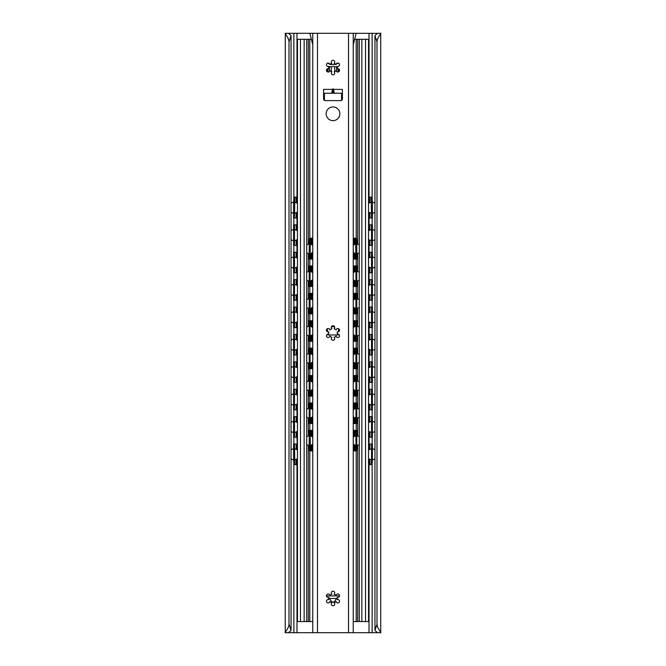 <?xml version="1.0" encoding="UTF-8"?>
<svg xmlns="http://www.w3.org/2000/svg" width="666" height="666" viewBox="0 0 666 666"><rect width="100%" height="100%" fill="white"/><g stroke="black" fill="none" stroke-linecap="round" stroke-linejoin="round"><path stroke-width="1" d="M285.273 632.7C284.174 633.449 289.144 627.713 289.002 624.134L289.002 41.866C289.136 38.262 284.157 32.526 285.273 33.3L285.223 632.642L289.186 632.7L289.186 631.926M377.372 632.642L374.958 630.402L376.998 624.134C376.856 627.713 381.826 633.449 380.727 632.7L289.186 632.7M289.002 624.134L291.042 630.402L288.628 632.642M374.958 630.402L374.958 35.598L377.281 33.3L380.727 33.3L380.727 632.7M312.762 44.83L309.881 33.3L286.097 33.3M288.628 33.358L291.042 35.598L289.002 41.866M377.372 33.358L352.755 33.3M374.958 35.598L376.998 41.866C376.864 38.262 381.843 32.526 380.727 33.3L379.903 33.3M291.042 630.402L291.042 35.598M376.998 624.134L376.998 41.866M338.228 63.103A9.416 9.416 0 0 1 336.238 64.119M335.855 64.244A9.416 9.416 0 0 1 330.145 64.244M329.762 64.119A9.416 9.416 0 0 1 327.772 63.103M296.978 449.791L296.978 444.064L293.614 444.064L293.614 460.331L293.972 464.61L297.211 464.61M294.464 437.212L294.464 416.658L293.614 416.658L293.614 437.212L296.129 437.212L296.129 431.934M294.464 409.806L294.464 389.26L293.614 389.26L293.614 409.806L296.129 409.806L296.129 404.537M294.464 382.409L294.464 361.854L293.614 361.854L293.614 382.409L296.129 382.409L296.129 377.131M294.464 355.003L294.464 334.457L293.614 334.457L293.614 355.003L296.129 355.003L296.129 349.733M294.464 327.605L294.464 307.051L293.614 307.051L293.614 327.605L296.129 327.605L296.129 322.336M294.464 300.208L294.464 279.653L293.614 279.653L293.614 300.208L296.129 300.208L296.129 294.93M294.464 272.802L294.464 252.256L293.614 252.256L293.614 272.802L296.129 272.802L296.129 267.532M293.614 201.39L293.972 197.111L294.83 197.111L294.464 217.998L293.614 217.998L293.614 201.39L294.464 201.39M294.464 245.404L294.464 224.85L293.614 224.85L293.614 245.404L296.129 245.404L296.129 240.126M296.129 437.212L296.978 437.212L297.211 444.064M294.464 444.064L294.83 464.61M294.464 416.658L297.211 416.658M294.464 389.26L297.211 389.26M294.464 361.854L297.211 361.854M294.464 334.457L297.211 334.457M294.464 307.051L297.211 307.051M294.464 279.653L297.211 279.653M294.464 252.256L297.211 252.256M294.464 217.998L296.129 217.998L296.129 212.729M294.83 197.111L297.211 197.111M294.464 224.85L297.211 224.85M296.978 422.394L296.978 409.806L296.129 409.806M296.978 394.988L296.978 382.409L296.129 382.409M296.978 367.59L296.978 355.003L296.129 355.003M296.978 340.184L296.978 327.605L296.129 327.605M296.978 312.787L296.978 300.208L296.129 300.208M296.978 285.381L296.978 272.802L296.129 272.802M296.978 230.586L296.978 217.998L296.129 217.998M296.978 257.983L296.978 245.404L296.129 245.404M296.978 431.476L297.211 437.212M296.978 404.079L297.211 409.806M296.978 376.673L297.211 382.409M296.978 349.275L297.211 355.003M296.978 321.878L297.211 327.605M296.978 294.472L297.211 300.208M296.978 267.074L297.211 272.802M296.978 212.271L297.211 217.998M296.978 239.668L297.211 245.404M369.871 449.334L369.871 444.064L372.386 444.064L372.386 460.331L372.028 464.61L371.17 464.61L371.536 460.331L372.386 460.331M369.871 444.064L369.022 444.064L369.022 431.476M368.789 444.064L369.022 449.791M368.789 464.61L371.17 464.61M371.536 224.85L372.386 224.85L372.386 245.404L371.536 245.404L371.536 224.85L369.022 224.85L369.022 212.271M368.789 224.85L369.022 230.586M369.871 421.936L369.871 416.658L369.022 416.658L369.022 404.079M369.871 416.658L371.536 416.658L371.536 437.212L368.789 437.212M369.871 394.53L369.871 389.26L369.022 389.26L369.022 376.673M369.871 389.26L371.536 389.26L371.536 409.806L368.789 409.806M369.871 367.132L369.871 361.854L369.022 361.854L369.022 349.275M369.871 361.854L371.536 361.854L371.536 382.409L368.789 382.409M369.871 339.727L369.871 334.457L369.022 334.457L369.022 321.878M369.871 334.457L371.536 334.457L371.536 355.003L368.789 355.003M369.871 312.329L369.871 307.051L369.022 307.051L369.022 294.472M369.871 307.051L371.536 307.051L371.536 327.605L368.789 327.605M369.871 284.923L369.871 279.653L369.022 279.653L369.022 267.074M369.871 279.653L371.536 279.653L371.536 300.208L368.789 300.208M369.871 257.526L369.871 252.256L369.022 252.256L369.022 239.668M369.871 252.256L371.536 252.256L371.536 272.802L368.789 272.802M371.536 245.404L368.789 245.404M369.871 202.722L369.871 197.111L371.17 197.111L371.536 217.998L368.789 217.998M369.871 197.111L369.022 197.111L369.022 33.3M371.536 444.064L371.536 460.331M371.536 416.658L372.386 416.658L372.386 437.212L371.536 437.212M371.536 389.26L372.386 389.26L372.386 409.806L371.536 409.806M371.536 361.854L372.386 361.854L372.386 382.409L371.536 382.409M371.536 334.457L372.386 334.457L372.386 355.003L371.536 355.003M371.536 307.051L372.386 307.051L372.386 327.605L371.536 327.605M371.536 279.653L372.386 279.653L372.386 300.208L371.536 300.208M371.536 252.256L372.386 252.256L372.386 272.802L371.536 272.802M371.536 217.998L372.386 217.998L372.386 201.39L372.028 197.111L371.17 197.111M368.789 416.658L369.022 422.394M368.789 389.26L369.022 394.988M368.789 361.854L369.022 367.59M368.789 334.457L369.022 340.184M368.789 307.051L369.022 312.787M368.789 279.653L369.022 285.381M368.789 252.256L369.022 257.983M368.789 197.111L369.022 203.18M368.789 458.724L368.789 621.569L354.404 621.569A4.279 4.279 0 0 1 353.238 621.403M312.762 621.403A4.279 4.279 0 0 1 311.596 621.569L297.211 621.569L297.211 458.724M359.29 621.569L359.29 39.294L354.62 39.294M328.721 66.692L337.279 66.692M311.38 39.294L309.798 39.294L309.798 238.212M324.45 100.383L324.434 93.24M341.55 100.383L341.566 93.24M329.612 598.451C331.868 603.396 334.132 603.396 336.388 598.451M328.629 598.451L337.371 598.451M339.518 595.879L326.482 595.879M331.285 66.692L331.285 71.57M334.715 66.692L334.715 71.57M365.542 621.569L365.542 39.294L368.789 39.294L368.789 203.338M365.542 39.294L359.29 39.294M304.146 621.569L304.146 39.294L309.798 39.294M304.146 39.294L297.211 39.294L297.211 203.338M368.789 449.95L368.789 431.327M368.789 422.544L368.789 403.921M368.789 395.146L368.789 376.523M368.789 367.74L368.789 349.117M368.789 340.343L368.789 321.72M368.789 312.945L368.789 294.314M368.789 285.539L368.789 266.916M368.789 258.142L368.789 239.519M368.789 230.736L368.789 212.113M368.539 621.569L368.539 39.294M306.71 621.569L306.71 39.294M297.461 621.569L297.461 39.294M297.211 449.95L297.211 431.327M297.211 422.544L297.211 403.921M297.211 395.146L297.211 376.523M297.211 367.74L297.211 349.117M297.211 340.343L297.211 321.72M297.211 312.945L297.211 294.314M297.211 285.539L297.211 266.916M297.211 258.142L297.211 239.519M297.211 230.736L297.211 212.113M311.896 436.571L311.896 430.361L309.199 430.361L309.199 446.628L309.524 450.907L312.762 450.907M310.048 423.509L310.048 402.955L309.199 402.955L309.199 423.509L311.039 423.509L311.039 417.707M310.048 396.112L310.048 375.557L309.199 375.557L309.199 396.112L311.039 396.112L311.039 390.301M310.048 368.706L310.048 348.16L309.199 348.16L309.199 368.706L311.039 368.706L311.039 362.903M310.048 341.308L310.048 320.754L309.199 320.754L309.199 341.308L311.039 341.308L311.039 335.506M310.048 313.902L310.048 293.356L309.199 293.356L309.199 313.902L311.039 313.902L311.039 308.1M309.199 242.491L309.524 238.212L310.373 238.212L310.048 259.099L309.199 259.099L309.199 242.491L310.048 242.491M310.048 286.505L310.048 265.95L309.199 265.95L309.199 286.505L311.039 286.505L311.039 280.702M311.896 430.361L312.762 430.361M310.048 430.361L310.373 450.907M310.048 402.955L312.762 402.955M310.048 375.557L312.762 375.557M310.048 348.16L312.762 348.16M310.048 320.754L312.762 320.754M310.048 293.356L312.762 293.356M310.048 259.099L311.039 259.099L311.039 253.296M310.373 238.212L312.762 238.212M310.048 265.95L312.762 265.95M312.762 423.509L311.039 423.509M312.762 396.112L311.039 396.112M312.762 368.706L311.039 368.706M312.762 341.308L311.039 341.308M312.762 313.902L311.039 313.902M312.762 259.099L311.039 259.099M312.762 286.505L311.039 286.505M327.431 334.24L327.431 334.282A0.683 0.683 0 0 0 328.122 334.973L337.878 334.973A0.683 0.683 0 0 0 338.569 334.282L338.569 334.24M338.569 331.76L338.569 328.679M334.573 326.748L331.427 326.748M327.431 328.679L327.431 331.76M355.952 265.95L356.801 265.95L356.801 286.505L355.952 286.505L355.952 265.95L353.238 265.95M354.961 436.163L354.961 430.361L356.801 430.361L356.801 446.628L356.476 450.907L355.627 450.907L355.952 446.628L356.801 446.628M354.961 430.361L353.238 430.361M356.801 402.955L356.801 423.509L355.952 423.509L355.952 402.955L356.801 402.955M356.801 375.557L356.801 396.112L355.952 396.112L355.952 375.557L356.801 375.557M356.801 348.16L356.801 368.706L355.952 368.706L355.952 348.16L356.801 348.16M356.801 320.754L356.801 341.308L355.952 341.308L355.952 320.754L356.801 320.754M356.801 293.356L356.801 313.902L355.952 313.902L355.952 293.356L356.801 293.356M356.801 242.491L356.801 259.099L355.952 259.099L355.627 238.212L356.476 238.212L356.801 242.491L355.952 242.491M353.238 450.907L355.627 450.907M355.952 430.361L355.952 446.628M354.961 408.766L354.961 402.955L355.952 402.955M353.238 423.509L355.952 423.509M354.961 381.36L354.961 375.557L355.952 375.557M353.238 396.112L355.952 396.112M354.961 353.962L354.961 348.16L355.952 348.16M353.238 368.706L355.952 368.706M354.961 326.556L354.961 320.754L355.952 320.754M353.238 341.308L355.952 341.308M354.961 299.159L354.961 293.356L355.952 293.356M353.238 313.902L355.952 313.902M353.238 286.505L355.952 286.505M353.238 259.099L355.952 259.099M354.961 244.355L354.961 238.212L355.627 238.212M354.961 402.955L353.238 402.955M354.961 375.557L353.238 375.557M354.961 348.16L353.238 348.16M354.961 320.754L353.238 320.754M354.961 293.356L353.238 293.356M354.961 238.212L353.238 238.212M331.743 93.24L334.257 93.24L333.558 89.386L342.416 89.386L342.416 98.893A1.715 1.715 0 0 1 340.709 100.608L325.291 100.608A1.715 1.715 0 0 1 323.584 98.893L323.584 89.386L332.442 89.386L331.743 93.24L325.291 93.24M334.257 93.24L340.709 93.24M332.442 89.386L332.6 88.953L333.558 89.386M312.762 632.7L312.762 33.3L353.238 33.3L353.238 632.7M339.851 113.794A6.851 6.851 0 0 1 333 120.638A6.851 6.851 0 0 1 326.149 113.794A6.851 6.851 0 0 1 333 106.943A6.851 6.851 0 0 1 339.851 113.794M336.13 595.404A1.715 1.715 0 0 1 338.203 593.997A1.715 1.715 0 0 1 339.46 596.17A1.715 1.715 0 0 1 337.204 597.26A4.371 4.371 0 0 1 337.204 599.633A1.715 1.715 0 0 1 339.46 600.732A1.715 1.715 0 0 1 338.203 602.897A1.715 1.715 0 0 1 336.13 601.498A4.371 4.371 0 0 1 334.074 602.68A1.715 1.715 0 0 1 334.257 605.178A1.715 1.715 0 0 1 331.743 605.178A1.715 1.715 0 0 1 331.926 602.68A4.371 4.371 0 0 1 329.87 601.498A1.715 1.715 0 0 1 327.797 602.897A1.715 1.715 0 0 1 326.54 600.732A1.715 1.715 0 0 1 328.796 599.633A4.371 4.371 0 0 1 328.796 597.26A1.715 1.715 0 0 1 326.54 596.17A1.715 1.715 0 0 1 327.797 593.997A1.715 1.715 0 0 1 329.87 595.404A4.371 4.371 0 0 1 331.926 594.214A1.715 1.715 0 0 1 331.743 591.716A1.715 1.715 0 0 1 334.257 591.716A1.715 1.715 0 0 1 334.074 594.214A4.371 4.371 0 0 1 336.13 595.404M336.13 329.953A1.715 1.715 0 0 1 338.203 328.546A1.715 1.715 0 0 1 339.46 330.719A1.715 1.715 0 0 1 337.204 331.818A4.371 4.371 0 0 1 337.204 334.182A1.715 1.715 0 0 1 339.46 335.281A1.715 1.715 0 0 1 338.203 337.454A1.715 1.715 0 0 1 336.13 336.047A4.371 4.371 0 0 1 334.074 337.229A1.715 1.715 0 0 1 334.257 339.735A1.715 1.715 0 0 1 331.743 339.735A1.715 1.715 0 0 1 331.926 337.229A4.371 4.371 0 0 1 329.87 336.047A1.715 1.715 0 0 1 327.797 337.454A1.715 1.715 0 0 1 326.54 335.281A1.715 1.715 0 0 1 328.796 334.182A4.371 4.371 0 0 1 328.796 331.818A1.715 1.715 0 0 1 326.54 330.719A1.715 1.715 0 0 1 327.797 328.546A1.715 1.715 0 0 1 329.87 329.953A4.371 4.371 0 0 1 331.926 328.771A1.715 1.715 0 0 1 331.743 326.265A1.715 1.715 0 0 1 334.257 326.265A1.715 1.715 0 0 1 334.074 328.771A4.371 4.371 0 0 1 336.13 329.953M336.13 64.502A1.715 1.715 0 0 1 338.203 63.103A1.715 1.715 0 0 1 339.46 65.268A1.715 1.715 0 0 1 337.204 66.367A4.371 4.371 0 0 1 337.204 68.74A1.715 1.715 0 0 1 339.46 69.83A1.715 1.715 0 0 1 338.203 72.003A1.715 1.715 0 0 1 336.13 70.596A4.371 4.371 0 0 1 334.074 71.786A1.715 1.715 0 0 1 334.257 74.284A1.715 1.715 0 0 1 331.743 74.284A1.715 1.715 0 0 1 331.926 71.786A4.371 4.371 0 0 1 329.87 70.596A1.715 1.715 0 0 1 327.797 72.003A1.715 1.715 0 0 1 326.54 69.83A1.715 1.715 0 0 1 328.796 68.74A4.371 4.371 0 0 1 328.796 66.367A1.715 1.715 0 0 1 326.54 65.268A1.715 1.715 0 0 1 327.797 63.103A1.715 1.715 0 0 1 329.87 64.502A4.371 4.371 0 0 1 331.926 63.32A1.715 1.715 0 0 1 331.743 60.822A1.715 1.715 0 0 1 334.257 60.822A1.715 1.715 0 0 1 334.074 63.32A4.371 4.371 0 0 1 336.13 64.502M309.881 33.3L313.245 33.3M353.238 44.83L356.119 33.3M289.186 34.074L289.186 33.3M376.814 632.7L376.814 631.926M376.814 34.074L376.814 33.3M372.127 632.7L372.127 464.443M372.127 444.064L372.127 437.212M372.127 416.658L372.127 409.806M372.127 389.26L372.127 382.409M372.127 361.854L372.127 355.003M372.127 334.457L372.127 327.605M372.127 307.051L372.127 300.208M372.127 279.653L372.127 272.802M372.127 252.256L372.127 245.404M372.127 224.85L372.127 217.998M372.127 197.278L372.127 33.3M369.022 632.7L369.022 458.882M296.978 632.7L296.978 458.882M296.978 203.18L296.978 33.3M293.873 632.7L293.873 464.443M293.873 444.064L293.873 437.212M293.873 416.658L293.873 409.806M293.873 389.26L293.873 382.409M293.873 361.854L293.873 355.003M293.873 334.457L293.873 327.605M293.873 307.051L293.873 300.208M293.873 279.653L293.873 272.802M293.873 252.256L293.873 245.404M293.873 224.85L293.873 217.998M293.873 197.278L293.873 33.3M294.464 460.331L293.614 460.331M296.129 464.61L296.129 459.34M296.129 449.334L296.129 444.064M296.129 421.936L296.129 416.658M296.129 394.53L296.129 389.26M296.129 367.132L296.129 361.854M296.129 339.727L296.129 334.457M296.129 312.329L296.129 307.051M296.129 284.923L296.129 279.653M296.129 257.526L296.129 252.256M296.129 202.722L296.129 197.111M296.129 230.128L296.129 224.85M369.871 464.61L369.871 459.34M369.871 437.212L369.871 431.934M369.871 409.806L369.871 404.537M369.871 382.409L369.871 377.131M369.871 355.003L369.871 349.733M369.871 327.605L369.871 322.336M369.871 300.208L369.871 294.93M369.871 272.802L369.871 267.532M369.871 245.404L369.871 240.126M369.871 230.128L369.871 224.85M369.871 217.998L369.871 212.729M371.536 201.39L372.386 201.39M356.202 39.294L356.202 238.212M356.202 259.099L356.202 265.95M356.202 286.505L356.202 293.356M356.202 313.902L356.202 320.754M356.202 341.308L356.202 348.16M356.202 368.706L356.202 375.557M356.202 396.112L356.202 402.955M356.202 423.509L356.202 430.361M356.202 450.907L356.202 621.569M309.798 259.099L309.798 265.95M309.798 286.505L309.798 293.356M309.798 313.902L309.798 320.754M309.798 341.308L309.798 348.16M309.798 368.706L309.798 375.557M309.798 396.112L309.798 402.955M309.798 423.509L309.798 430.361M309.798 450.907L309.798 621.569M329.404 71.528L329.404 66.692M336.596 71.528L336.596 66.692M327.913 72.028L327.913 68.64M326.964 71.545L326.964 69.122M338.087 72.028L338.087 68.64M339.036 71.545L339.036 69.122M361.854 621.569L361.854 39.294M357.692 39.294L357.692 244.197M357.692 253.455L357.692 271.603M357.692 280.852L357.692 299.001M357.692 308.258L357.692 326.407M357.692 335.656L357.692 353.804M357.692 363.062L357.692 381.202M357.692 390.459L357.692 408.608M357.692 417.865L357.692 436.005M357.692 445.263L357.692 621.569M308.308 39.294L308.308 244.197M308.308 253.455L308.308 271.603M308.308 280.852L308.308 299.001M308.308 308.258L308.308 326.407M308.308 335.656L308.308 353.804M308.308 363.062L308.308 381.202M308.308 390.459L308.308 408.608M308.308 417.865L308.308 436.005M308.308 445.263L308.308 621.569M300.458 621.569L300.458 39.294M310.048 446.628L309.199 446.628M311.039 450.907L311.039 445.104M311.039 436.163L311.039 430.361M311.039 408.766L311.039 402.955M311.039 381.36L311.039 375.557M311.039 353.962L311.039 348.16M311.039 326.556L311.039 320.754M311.039 299.159L311.039 293.356M311.039 244.355L311.039 238.212M311.039 271.753L311.039 265.95M311.896 450.907L311.896 444.697M311.896 423.509L311.896 417.299M311.896 409.174L311.896 402.955M311.896 396.112L311.896 389.893M311.896 381.768L311.896 375.557M311.896 368.706L311.896 362.495M311.896 354.37L311.896 348.16M311.896 341.308L311.896 335.09M311.896 326.973L311.896 320.754M311.896 313.902L311.896 307.692M311.896 299.567L311.896 293.356M311.896 259.099L311.896 252.889M311.896 244.763L311.896 238.212M311.896 286.505L311.896 280.286M311.896 272.169L311.896 265.95M354.961 450.907L354.961 445.104M354.961 423.509L354.961 417.707M354.961 396.112L354.961 390.301M354.961 368.706L354.961 362.903M354.961 341.308L354.961 335.506M354.961 313.902L354.961 308.1M354.961 286.505L354.961 280.702M354.961 271.753L354.961 265.95M354.961 259.099L354.961 253.296M354.104 450.907L354.104 444.697M354.104 436.571L354.104 430.361M354.104 423.509L354.104 417.299M354.104 409.174L354.104 402.955M354.104 396.112L354.104 389.893M354.104 381.768L354.104 375.557M354.104 368.706L354.104 362.495M354.104 354.37L354.104 348.16M354.104 341.308L354.104 335.09M354.104 326.973L354.104 320.754M354.104 313.902L354.104 307.692M354.104 299.567L354.104 293.356M354.104 286.505L354.104 280.286M354.104 272.169L354.104 265.95M354.104 259.099L354.104 252.889M354.104 244.763L354.104 238.212M333.4 93.24L333.4 88.953M317.474 33.3L317.474 632.7M348.526 632.7L348.526 33.3M332.6 93.24L332.6 88.953M374.958 449.775A5.436 5.436 0 0 0 372.386 448.909M371.536 448.917A5.436 5.436 0 0 0 368.539 450.149M368.539 458.524A5.436 5.436 0 0 0 371.536 459.756M372.386 459.756A5.436 5.436 0 0 0 374.958 458.899M374.958 422.369A5.436 5.436 0 0 0 372.386 421.511M371.536 421.52A5.436 5.436 0 0 0 368.539 422.744M368.539 431.118A5.436 5.436 0 0 0 371.536 432.351M372.386 432.359A5.436 5.436 0 0 0 374.958 431.501M374.958 394.971A5.436 5.436 0 0 0 372.386 394.106M371.536 394.114A5.436 5.436 0 0 0 368.539 395.346M368.539 403.721A5.436 5.436 0 0 0 371.536 404.953M372.386 404.961A5.436 5.436 0 0 0 374.958 404.096M374.958 367.565A5.436 5.436 0 0 0 372.386 366.708M371.536 366.716A5.436 5.436 0 0 0 368.539 367.948M368.539 376.323A5.436 5.436 0 0 0 371.536 377.547M372.386 377.555A5.436 5.436 0 0 0 374.958 376.698M374.958 340.168A5.436 5.436 0 0 0 372.386 339.31M371.536 339.31A5.436 5.436 0 0 0 368.539 340.542M368.539 348.917A5.436 5.436 0 0 0 371.536 350.15M372.386 350.158A5.436 5.436 0 0 0 374.958 349.292M374.958 312.762A5.436 5.436 0 0 0 372.386 311.904M371.536 311.913A5.436 5.436 0 0 0 368.539 313.145M368.539 321.52A5.436 5.436 0 0 0 371.536 322.744M372.386 322.752A5.436 5.436 0 0 0 374.958 321.894M374.958 285.364A5.436 5.436 0 0 0 372.386 284.507M371.536 284.515A5.436 5.436 0 0 0 368.539 285.739M368.539 294.114A5.436 5.436 0 0 0 371.536 295.346M372.386 295.354A5.436 5.436 0 0 0 374.958 294.497M374.958 257.967A5.436 5.436 0 0 0 372.386 257.101M371.536 257.109A5.436 5.436 0 0 0 368.539 258.341M368.539 266.716A5.436 5.436 0 0 0 371.536 267.948M372.386 267.948A5.436 5.436 0 0 0 374.958 267.091M374.958 230.561A5.436 5.436 0 0 0 372.386 229.703M371.536 229.712A5.436 5.436 0 0 0 368.539 230.935M368.539 239.31A5.436 5.436 0 0 0 371.536 240.543M372.386 240.551A5.436 5.436 0 0 0 374.958 239.693M374.958 203.163A5.436 5.436 0 0 0 372.386 202.298M371.536 202.306A5.436 5.436 0 0 0 368.539 203.538M368.539 211.913A5.436 5.436 0 0 0 371.536 213.145M372.386 213.153A5.436 5.436 0 0 0 374.958 212.287M297.461 450.149A5.436 5.436 0 0 0 294.464 448.917M293.614 448.909A5.436 5.436 0 0 0 291.042 449.775M291.042 458.899A5.436 5.436 0 0 0 293.614 459.756M294.464 459.756A5.436 5.436 0 0 0 297.461 458.524M297.461 422.744A5.436 5.436 0 0 0 294.464 421.52M293.614 421.511A5.436 5.436 0 0 0 291.042 422.369M291.042 431.501A5.436 5.436 0 0 0 293.614 432.359M294.464 432.351A5.436 5.436 0 0 0 297.461 431.118M297.461 395.346A5.436 5.436 0 0 0 294.464 394.114M293.614 394.106A5.436 5.436 0 0 0 291.042 394.971M291.042 404.096A5.436 5.436 0 0 0 293.614 404.961M294.464 404.953A5.436 5.436 0 0 0 297.461 403.721M297.461 367.948A5.436 5.436 0 0 0 294.464 366.716M293.614 366.708A5.436 5.436 0 0 0 291.042 367.565M291.042 376.698A5.436 5.436 0 0 0 293.614 377.555M294.464 377.547A5.436 5.436 0 0 0 297.461 376.323M297.461 340.542A5.436 5.436 0 0 0 294.464 339.31M293.614 339.31A5.436 5.436 0 0 0 291.042 340.168M291.042 349.292A5.436 5.436 0 0 0 293.614 350.158M294.464 350.15A5.436 5.436 0 0 0 297.461 348.917M297.461 313.145A5.436 5.436 0 0 0 294.464 311.913M293.614 311.904A5.436 5.436 0 0 0 291.042 312.762M291.042 321.894A5.436 5.436 0 0 0 293.614 322.752M294.464 322.744A5.436 5.436 0 0 0 297.461 321.52M297.461 285.739A5.436 5.436 0 0 0 294.464 284.515M293.614 284.507A5.436 5.436 0 0 0 291.042 285.364M291.042 294.497A5.436 5.436 0 0 0 293.614 295.354M294.464 295.346A5.436 5.436 0 0 0 297.461 294.114M297.461 258.341A5.436 5.436 0 0 0 294.464 257.109M293.614 257.101A5.436 5.436 0 0 0 291.042 257.967M291.042 267.091A5.436 5.436 0 0 0 293.614 267.948M294.464 267.948A5.436 5.436 0 0 0 297.461 266.716M297.461 230.935A5.436 5.436 0 0 0 294.464 229.712M293.614 229.703A5.436 5.436 0 0 0 291.042 230.561M291.042 239.693A5.436 5.436 0 0 0 293.614 240.551M294.464 240.543A5.436 5.436 0 0 0 297.461 239.31M297.461 203.538A5.436 5.436 0 0 0 294.464 202.306M293.614 202.298A5.436 5.436 0 0 0 291.042 203.163M291.042 212.287A5.436 5.436 0 0 0 293.614 213.153M294.464 213.145A5.436 5.436 0 0 0 297.461 211.913M359.29 436.721A4.754 4.754 0 0 0 356.801 435.88M355.952 435.922A4.754 4.754 0 0 0 353.238 437.254M353.238 444.014A4.754 4.754 0 0 0 355.952 445.354M356.801 445.387A4.754 4.754 0 0 0 359.29 444.547M359.29 409.324A4.754 4.754 0 0 0 356.801 408.483M355.952 408.516A4.754 4.754 0 0 0 353.238 409.848M353.238 416.616A4.754 4.754 0 0 0 355.952 417.948M356.801 417.99A4.754 4.754 0 0 0 359.29 417.149M359.29 381.918A4.754 4.754 0 0 0 356.801 381.077M355.952 381.119A4.754 4.754 0 0 0 353.238 382.45M353.238 389.219A4.754 4.754 0 0 0 355.952 390.551M356.801 390.584A4.754 4.754 0 0 0 359.29 389.743M359.29 354.52A4.754 4.754 0 0 0 356.801 353.679M355.952 353.713A4.754 4.754 0 0 0 353.238 355.053M353.238 361.813A4.754 4.754 0 0 0 355.952 363.145M356.801 363.186A4.754 4.754 0 0 0 359.29 362.346M359.29 327.114A4.754 4.754 0 0 0 356.801 326.282M355.952 326.315A4.754 4.754 0 0 0 353.238 327.647M353.238 334.415A4.754 4.754 0 0 0 355.952 335.747M356.801 335.781A4.754 4.754 0 0 0 359.29 334.94M359.29 299.717A4.754 4.754 0 0 0 356.801 298.876M355.952 298.917A4.754 4.754 0 0 0 353.238 300.249M353.238 307.009A4.754 4.754 0 0 0 355.952 308.341M356.801 308.383A4.754 4.754 0 0 0 359.29 307.542M359.29 272.319A4.754 4.754 0 0 0 356.801 271.478M355.952 271.512A4.754 4.754 0 0 0 353.238 272.844M353.238 279.612A4.754 4.754 0 0 0 355.952 280.944M356.801 280.977A4.754 4.754 0 0 0 359.29 280.145M359.29 244.913A4.754 4.754 0 0 0 356.801 244.072M355.952 244.114A4.754 4.754 0 0 0 353.238 245.446M353.238 252.206A4.754 4.754 0 0 0 355.952 253.546M356.801 253.58A4.754 4.754 0 0 0 359.29 252.739M312.762 437.254A4.754 4.754 0 0 0 310.048 435.922M309.199 435.88A4.754 4.754 0 0 0 306.71 436.721M306.71 444.547A4.754 4.754 0 0 0 309.199 445.387M310.048 445.354A4.754 4.754 0 0 0 312.762 444.014M312.762 409.848A4.754 4.754 0 0 0 310.048 408.516M309.199 408.483A4.754 4.754 0 0 0 306.71 409.324M306.71 417.149A4.754 4.754 0 0 0 309.199 417.99M310.048 417.948A4.754 4.754 0 0 0 312.762 416.616M312.762 382.45A4.754 4.754 0 0 0 310.048 381.119M309.199 381.077A4.754 4.754 0 0 0 306.71 381.918M306.71 389.743A4.754 4.754 0 0 0 309.199 390.584M310.048 390.551A4.754 4.754 0 0 0 312.762 389.219M312.762 355.053A4.754 4.754 0 0 0 310.048 353.713M309.199 353.679A4.754 4.754 0 0 0 306.71 354.52M306.71 362.346A4.754 4.754 0 0 0 309.199 363.186M310.048 363.145A4.754 4.754 0 0 0 312.762 361.813M312.762 327.647A4.754 4.754 0 0 0 310.048 326.315M309.199 326.282A4.754 4.754 0 0 0 306.71 327.114M306.71 334.94A4.754 4.754 0 0 0 309.199 335.781M310.048 335.747A4.754 4.754 0 0 0 312.762 334.415M312.762 300.249A4.754 4.754 0 0 0 310.048 298.917M309.199 298.876A4.754 4.754 0 0 0 306.71 299.717M306.71 307.542A4.754 4.754 0 0 0 309.199 308.383M310.048 308.341A4.754 4.754 0 0 0 312.762 307.009M312.762 272.844A4.754 4.754 0 0 0 310.048 271.512M309.199 271.478A4.754 4.754 0 0 0 306.71 272.319M306.71 280.145A4.754 4.754 0 0 0 309.199 280.977M310.048 280.944A4.754 4.754 0 0 0 312.762 279.612M312.762 245.446A4.754 4.754 0 0 0 310.048 244.114M309.199 244.072A4.754 4.754 0 0 0 306.71 244.913M306.71 252.739A4.754 4.754 0 0 0 309.199 253.58M310.048 253.546A4.754 4.754 0 0 0 312.762 252.206"/></g></svg>
